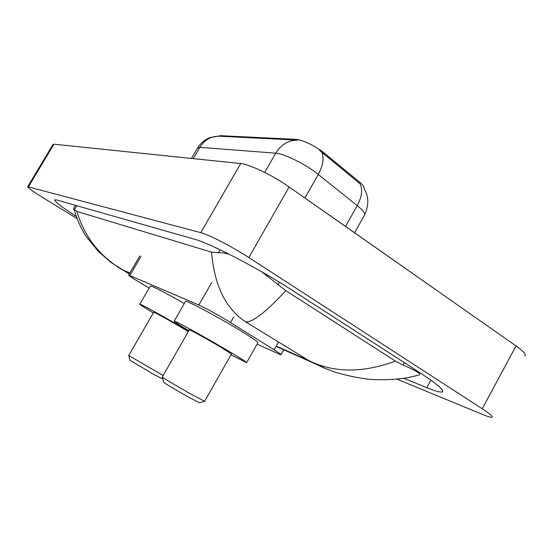 <?xml version="1.0" encoding="UTF-8"?>
<svg xmlns="http://www.w3.org/2000/svg" width="553" height="553" viewBox="0 0 553 553"><rect width="100%" height="100%" fill="white"/><g stroke="black" fill="none" stroke-linecap="round" stroke-linejoin="round"><path stroke-width="0.83" d="M257.083 344.187L280.917 354.832C281.498 354.701 279.224 353.021 274.108 349.8L227.435 320.65C215.311 313.406 205.785 308.194 198.852 305.014L128.669 275.041C128.731 275.657 133.301 278.65 142.363 284.021L149.158 288.016M218.587 136.183L220.294 135.679L296.263 139.384C303.362 140.386 312.01 144.402 322.199 151.418L359.139 181.737C362.727 184.737 364.379 186.935 364.095 188.317M52.991 144.485L53.966 144.195L240.721 163.55C249.362 164.172 273.085 175.571 289.136 186.955L516.025 345.936C523.753 351.459 526.656 354.805 524.721 355.966M76.915 218.463L43.134 197.774C32.89 191.435 27.74 187.75 27.698 186.707L200.801 232.654C208.744 234.59 232.267 246.735 248.822 257.546L482.251 408.771C490.207 413.99 493.407 416.838 491.831 417.308C490.656 417.46 487.815 416.609 483.294 414.75L397.054 379.206M403.849 378.335L426.798 387.66C434.769 390.902 439.829 392.347 441.971 392.015C445.241 390.916 437.568 384.273 418.953 372.079L291.797 290.021C258.839 268.571 209.905 243.182 194.566 239.242L56.807 199.999L54.706 199.799C54.173 201.251 61.307 206.753 76.114 216.306M326.588 369.031L308.705 360.501C333.597 372.985 362.498 373.185 395.409 361.095L403.026 365.049C416.008 370.586 421.448 373.911 419.354 375.038M73.625 208.35L74.441 209.649L76.895 211.433C84.415 236.781 99.623 256.253 122.517 269.85L117.623 266.968M395.409 361.095L285.88 290.684C265.364 312.604 251.912 322.973 245.518 321.805C225.589 308.491 214.267 285.272 211.557 252.147L76.895 211.433M211.557 252.147L218.366 252.707C221.559 252.445 225.472 253.108 230.117 254.698M261.631 271.737L285.88 290.684M354.591 232.758L364.24 215.566C365.789 214.011 363.459 210.693 357.259 205.605L314.47 171.492C302.007 162.409 283.136 153.534 275.753 153.181C281.152 144.478 288.438 140.13 297.618 140.123L219.085 136.197C210.956 136.19 204.548 139.902 199.861 147.34L197.435 148.183M345.549 226.426L357.259 205.605C361.821 197.048 362.796 189.817 360.176 183.914L319.454 150.264M163.709 382.22L163.743 382.365C164.545 383.25 178.737 391.669 189.375 397.566L199.467 402.764L204.617 401.34M162.306 376.987L162.361 377.139C163.266 378.1 180.16 388.082 192.797 395.105L204.686 401.319M204.651 401.264L231.444 354.017L220.246 346.849C207.479 339.279 189.907 329.616 189.333 329.823L189.292 329.899M188.85 330.673C178.543 324.487 173.663 321.293 174.209 321.099C175.004 320.636 205.474 337.385 227.601 350.512C241.094 358.531 247.433 362.595 246.617 362.706L231.009 354.784M185.483 301.496L185.614 301.267C186.714 300.272 217.35 316.586 239.283 329.947C252.645 338.111 258.832 342.418 257.829 342.86L246.707 362.547M130.01 360.28L153.029 373.973L162.886 379.123M128.731 355.475L163.135 375.542M188.303 331.627L181.412 327.494C169.647 320.54 154.142 311.982 153.741 312.196L153.706 312.251M153.326 312.908C143.932 307.274 139.425 304.357 139.805 304.157C140.344 303.701 167.213 318.528 187.598 330.576L188.573 331.15M150.264 286.108L150.361 285.949C153.464 286.565 164.787 292.419 184.322 303.514M233.788 316.848L230.539 322.565M324.742 153.395L324.182 154.377M359.139 181.737L358.6 182.69M220.294 135.679L219.963 136.245M296.263 139.384L295.89 140.04M211.758 282.507L198.852 305.014M278.498 341.996L274.108 349.8M141.05 256.364L129.927 275.449M451.296 300.576L328.489 214.467M328.648 214.64L323.498 211.032M276.203 346.074L308.705 360.501L245.518 321.805M129.312 273.935L122.517 269.85L129.879 272.961M28.473 186.762L53.966 144.195M482.251 408.771L516.025 345.936M248.822 257.546L289.136 186.955M200.801 232.654L240.721 163.55M430.891 380.146L426.798 387.66M404.34 362.65L403.026 365.049M76.784 205.688L74.441 209.649M220.066 249.749L218.366 252.707M279.403 282.244L278.048 284.636M321.77 152.255C324.258 158.137 323.111 165.52 318.314 174.402L304.897 197.995M264.693 172.432L275.753 153.181L199.861 147.34L193.28 158.628M283.744 349.807L281.014 354.667M139.819 255.908L128.669 275.041M27.698 186.707L53.081 144.34M442.69 390.688L441.971 392.015M75.429 205.308L73.597 208.398M312.348 362.526L276.03 346.378M129.284 273.984L110.724 262.226L98.109 251.186L86.531 236.912C81.526 229.654 77.275 220.26 73.77 208.709M312.431 362.574L324.998 368.388L334.987 372.093C346.351 375.584 358.081 378.017 370.171 379.406C382.144 380.118 394.075 379.648 405.971 377.989L418.434 375.238M218.145 136.183L210.043 137.566C204.859 139.653 200.739 143.054 197.684 147.769L191.456 158.441M363.895 187.979L366.549 193.764L367.448 197.345C368.346 202.868 367.441 208.647 364.724 214.682M163.743 382.365L162.361 377.139M162.271 377.056L189.333 329.823M174.209 321.099L185.614 301.267M130.038 360.383L128.766 355.586M128.704 355.524L153.741 312.196M139.805 304.157L150.361 285.949"/></g></svg>
